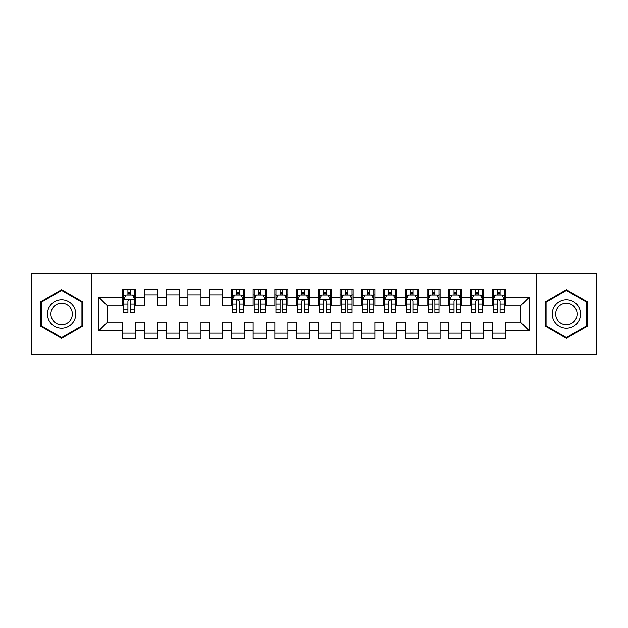 <?xml version="1.0" encoding="UTF-8"?>
<svg xmlns="http://www.w3.org/2000/svg" width="628" height="628" viewBox="0 0 628 628"><rect width="100%" height="100%" fill="white"/><g stroke="black" fill="none" stroke-linecap="round" stroke-linejoin="round"><path stroke-width="0.94" d="M536.383 354.216L596.6 354.216L596.6 273.784L536.383 273.784L536.383 354.216L91.617 354.216L91.617 273.784L31.4 273.784L31.4 354.216L91.617 354.216M536.383 273.784L91.617 273.784M98.792 330.736L98.792 297.264L122.703 297.264L122.703 305.954L107.482 305.954L107.482 322.046L98.792 330.736L122.703 330.736L122.703 338.453L135.742 338.453L135.742 330.736L144.44 330.736L144.44 338.453L157.487 338.453L157.487 330.736L166.177 330.736L166.177 338.453L179.223 338.453L179.223 330.736L187.913 330.736L187.913 338.453L200.96 338.453L200.96 330.736L209.658 330.736L209.658 338.453L222.697 338.453L222.697 330.736L231.394 330.736L231.394 338.453L244.433 338.453L244.433 330.736L253.131 330.736L253.131 338.453L266.178 338.453L266.178 330.736L274.868 330.736L274.868 338.453L287.914 338.453L287.914 330.736L296.612 330.736L296.612 338.453L309.651 338.453L309.651 330.736L318.349 330.736L318.349 338.453L331.388 338.453L331.388 330.736L340.086 330.736L340.086 338.453L353.132 338.453L353.132 330.736L361.822 330.736L361.822 338.453L374.869 338.453L374.869 330.736L383.567 330.736L383.567 338.453L396.606 338.453L396.606 330.736L405.303 330.736L405.303 338.453L418.342 338.453L418.342 330.736L427.04 330.736L427.04 338.453L440.087 338.453L440.087 330.736L448.777 330.736L448.777 338.453L461.823 338.453L461.823 330.736L470.513 330.736L470.513 338.453L483.56 338.453L483.56 330.736L492.258 330.736L492.258 338.453L505.297 338.453L505.297 322.046L520.518 322.046L520.518 305.954L505.297 305.954L505.297 297.264L529.208 297.264L529.208 330.736L505.297 330.736M505.297 297.264L505.297 289.547L492.258 289.547L492.258 297.264L483.56 297.264L483.56 289.547L470.513 289.547L470.513 297.264L461.823 297.264L461.823 289.547L448.777 289.547L448.777 297.264L440.087 297.264L440.087 289.547L427.04 289.547L427.04 297.264L418.342 297.264L418.342 289.547L405.303 289.547L405.303 297.264L396.606 297.264L396.606 289.547L383.567 289.547L383.567 297.264L374.869 297.264L374.869 289.547L361.822 289.547L361.822 297.264L353.132 297.264L353.132 289.547L340.086 289.547L340.086 297.264L331.388 297.264L331.388 289.547L318.349 289.547L318.349 297.264L309.651 297.264L309.651 289.547L296.612 289.547L296.612 297.264L287.914 297.264L287.914 289.547L274.868 289.547L274.868 297.264L266.178 297.264L266.178 289.547L253.131 289.547L253.131 297.264L244.433 297.264L244.433 289.547L231.394 289.547L231.394 297.264L222.697 297.264L222.697 289.547L209.658 289.547L209.658 297.264L200.96 297.264L200.96 289.547L187.913 289.547L187.913 297.264L179.223 297.264L179.223 289.547L166.177 289.547L166.177 297.264L157.487 297.264L157.487 289.547L144.44 289.547L144.44 297.264L135.742 297.264L135.742 289.547L122.703 289.547L122.703 297.264M483.56 330.736L483.56 322.046L492.258 322.046L492.258 330.736M529.208 297.264L520.518 305.954M461.823 330.736L461.823 322.046L470.513 322.046L470.513 330.736M492.258 297.264L492.258 305.954L483.56 305.954L483.56 297.264M440.087 330.736L440.087 322.046L448.777 322.046L448.777 330.736M470.513 297.264L470.513 305.954L461.823 305.954L461.823 297.264M418.342 330.736L418.342 322.046L427.04 322.046L427.04 330.736M448.777 297.264L448.777 305.954L440.087 305.954L440.087 297.264M396.606 330.736L396.606 322.046L405.303 322.046L405.303 330.736M427.04 297.264L427.04 305.954L418.342 305.954L418.342 297.264M374.869 330.736L374.869 322.046L383.567 322.046L383.567 330.736M405.303 297.264L405.303 305.954L396.606 305.954L396.606 297.264M353.132 330.736L353.132 322.046L361.822 322.046L361.822 330.736M383.567 297.264L383.567 305.954L374.869 305.954L374.869 297.264M331.388 330.736L331.388 322.046L340.086 322.046L340.086 330.736M361.822 297.264L361.822 305.954L353.132 305.954L353.132 297.264M309.651 330.736L309.651 322.046L318.349 322.046L318.349 330.736M340.086 297.264L340.086 305.954L331.388 305.954L331.388 297.264M287.914 330.736L287.914 322.046L296.612 322.046L296.612 330.736M318.349 297.264L318.349 305.954L309.651 305.954L309.651 297.264M266.178 330.736L266.178 322.046L274.868 322.046L274.868 330.736M296.612 297.264L296.612 305.954L287.914 305.954L287.914 297.264M244.433 330.736L244.433 322.046L253.131 322.046L253.131 330.736M274.868 297.264L274.868 305.954L266.178 305.954L266.178 297.264M222.697 330.736L222.697 322.046L231.394 322.046L231.394 330.736M253.131 297.264L253.131 305.954L244.433 305.954L244.433 297.264M200.96 330.736L200.96 322.046L209.658 322.046L209.658 330.736M231.394 297.264L231.394 305.954L222.697 305.954L222.697 297.264M179.223 330.736L179.223 322.046L187.913 322.046L187.913 330.736M209.658 297.264L209.658 305.954L200.96 305.954L200.96 297.264M157.487 330.736L157.487 322.046L166.177 322.046L166.177 330.736M187.913 297.264L187.913 305.954L179.223 305.954L179.223 297.264M135.742 330.736L135.742 322.046L144.44 322.046L144.44 330.736M166.177 297.264L166.177 305.954L157.487 305.954L157.487 297.264M107.482 322.046L122.703 322.046L122.703 330.736M144.44 297.264L144.44 305.954L135.742 305.954L135.742 297.264M492.258 294.979L493.341 294.979M504.213 294.979L505.297 294.979M470.513 294.979L471.604 294.979M482.477 294.979L483.56 294.979M448.777 294.979L449.868 294.979M460.732 294.979L461.823 294.979M427.04 294.979L428.123 294.979M438.996 294.979L440.087 294.979M405.303 294.979L406.387 294.979M417.259 294.979L418.342 294.979M383.567 294.979L384.65 294.979M395.522 294.979L396.606 294.979M361.822 294.979L362.913 294.979M373.778 294.979L374.869 294.979M340.086 294.979L341.177 294.979M352.041 294.979L353.132 294.979M318.349 294.979L319.432 294.979M330.304 294.979L331.388 294.979M296.612 294.979L297.696 294.979M308.568 294.979L309.651 294.979M274.868 294.979L275.959 294.979M286.823 294.979L287.914 294.979M253.131 294.979L254.222 294.979M265.087 294.979L266.178 294.979M231.394 294.979L232.478 294.979M243.35 294.979L244.433 294.979M209.658 294.979L222.697 294.979M187.913 294.979L200.96 294.979M166.177 294.979L179.223 294.979M144.44 294.979L157.487 294.979M122.703 294.979L123.787 294.979M134.659 294.979L135.742 294.979M122.703 333.021L135.742 333.021M144.44 333.021L157.487 333.021M166.177 333.021L179.223 333.021M187.913 333.021L200.96 333.021M209.658 333.021L222.697 333.021M231.394 333.021L244.433 333.021M253.131 333.021L266.178 333.021M274.868 333.021L287.914 333.021M296.612 333.021L309.651 333.021M318.349 333.021L331.388 333.021M340.086 333.021L353.132 333.021M361.822 333.021L374.869 333.021M383.567 333.021L396.606 333.021M405.303 333.021L418.342 333.021M427.04 333.021L440.087 333.021M448.777 333.021L461.823 333.021M470.513 333.021L483.56 333.021M492.258 333.021L505.297 333.021M98.792 297.264L107.482 305.954M520.518 322.046L529.208 330.736M82.598 301.887L61.615 289.775L40.639 301.887L40.639 326.113L61.615 338.225L82.598 326.113L82.598 301.887M545.402 301.887L545.402 326.113L566.385 338.225L587.361 326.113L587.361 301.887L566.385 289.775L545.402 301.887M130.53 292.373L127.916 292.373M134.659 309.973L130.53 309.973L130.53 312.697L134.659 312.697L134.659 299.438L132.484 295.089L125.961 295.089L123.787 299.438L123.787 312.697L127.916 312.697L127.916 309.973L123.787 309.973M123.787 299.438L123.787 289.547M134.659 299.438L134.659 289.547M127.916 295.089L127.916 289.547M130.53 289.547L130.53 295.089M130.53 309.973L130.53 301.063C129.658 299.391 128.787 299.391 127.916 301.063L127.916 309.973M130.53 294.979L127.916 294.979M73.853 306.935A14.13 14.13 0 0 0 54.55 301.762A14.13 14.13 0 0 0 49.377 321.065A14.13 14.13 0 0 0 68.68 326.238A14.13 14.13 0 0 0 73.853 306.935M70.878 308.654A10.7 10.7 0 0 0 56.269 304.737A10.7 10.7 0 0 0 52.352 319.346A10.7 10.7 0 0 0 66.968 323.263A10.7 10.7 0 0 0 70.878 308.654M61.615 337.471L41.291 325.736L41.291 302.264L61.615 290.529L81.938 302.264L81.938 325.736L61.615 337.471M578.624 306.935A14.13 14.13 0 0 0 559.32 301.762A14.13 14.13 0 0 0 554.147 321.065A14.13 14.13 0 0 0 573.45 326.238A14.13 14.13 0 0 0 578.624 306.935M575.648 308.654A10.7 10.7 0 0 0 561.032 304.737A10.7 10.7 0 0 0 557.122 319.346A10.7 10.7 0 0 0 571.731 323.263A10.7 10.7 0 0 0 575.648 308.654M566.385 337.471L546.062 325.736L546.062 302.264L566.385 290.529L586.709 302.264L586.709 325.736L566.385 337.471M239.221 292.373L236.615 292.373M243.35 309.973L239.221 309.973L239.221 312.697L243.35 312.697L243.35 299.438L241.176 295.089L234.652 295.089L232.478 299.438L232.478 312.697L236.615 312.697L236.615 309.973L232.478 309.973M232.478 299.438L232.478 289.547M243.35 299.438L243.35 289.547M236.615 295.089L236.615 289.547M239.221 289.547L239.221 295.089M239.221 309.973L239.221 301.063C238.35 299.391 237.478 299.391 236.615 301.063L236.615 309.973M239.221 294.979L236.615 294.979M260.958 292.373L258.351 292.373M265.087 309.973L260.958 309.973L260.958 312.697L265.087 312.697L265.087 299.438L262.912 295.089L256.397 295.089L254.222 299.438L254.222 312.697L258.351 312.697L258.351 309.973L254.222 309.973M254.222 299.438L254.222 289.547M265.087 299.438L265.087 289.547M258.351 295.089L258.351 289.547M260.958 289.547L260.958 295.089M260.958 309.973L260.958 301.063C260.086 299.391 259.223 299.391 258.351 301.063L258.351 309.973M260.958 294.979L258.351 294.979M282.694 292.373L280.088 292.373M286.823 309.973L282.694 309.973L282.694 312.697L286.823 312.697L286.823 299.438L284.657 295.089L278.133 295.089L275.959 299.438L275.959 312.697L280.088 312.697L280.088 309.973L275.959 309.973M275.959 299.438L275.959 289.547M286.823 299.438L286.823 289.547M280.088 295.089L280.088 289.547M282.694 289.547L282.694 295.089M282.694 309.973L282.694 301.063C281.831 299.391 280.959 299.391 280.088 301.063L280.088 309.973M282.694 294.979L280.088 294.979M304.439 292.373L301.825 292.373M308.568 309.973L304.439 309.973L304.439 312.697L308.568 312.697L308.568 299.438L306.393 295.089L299.87 295.089L297.696 299.438L297.696 312.697L301.825 312.697L301.825 309.973L297.696 309.973M297.696 299.438L297.696 289.547M308.568 299.438L308.568 289.547M301.825 295.089L301.825 289.547M304.439 289.547L304.439 295.089M304.439 309.973L304.439 301.063C303.567 299.391 302.696 299.391 301.825 301.063L301.825 309.973M304.439 294.979L301.825 294.979M326.175 292.373L323.561 292.373M330.304 309.973L326.175 309.973L326.175 312.697L330.304 312.697L330.304 299.438L328.13 295.089L321.607 295.089L319.432 299.438L319.432 312.697L323.561 312.697L323.561 309.973L319.432 309.973M319.432 299.438L319.432 289.547M330.304 299.438L330.304 289.547M323.561 295.089L323.561 289.547M326.175 289.547L326.175 295.089M326.175 309.973L326.175 301.063C325.304 299.391 324.433 299.391 323.561 301.063L323.561 309.973M326.175 294.979L323.561 294.979M347.912 292.373L345.306 292.373M352.041 309.973L347.912 309.973L347.912 312.697L352.041 312.697L352.041 299.438L349.867 295.089L343.343 295.089L341.177 299.438L341.177 312.697L345.306 312.697L345.306 309.973L341.177 309.973M341.177 299.438L341.177 289.547M352.041 299.438L352.041 289.547M345.306 295.089L345.306 289.547M347.912 289.547L347.912 295.089M347.912 309.973L347.912 301.063C347.041 299.391 346.177 299.391 345.306 301.063L345.306 309.973M347.912 294.979L345.306 294.979M369.649 292.373L367.042 292.373M373.778 309.973L369.649 309.973L369.649 312.697L373.778 312.697L373.778 299.438L371.603 295.089L365.088 295.089L362.913 299.438L362.913 312.697L367.042 312.697L367.042 309.973L362.913 309.973M362.913 299.438L362.913 289.547M373.778 299.438L373.778 289.547M367.042 295.089L367.042 289.547M369.649 289.547L369.649 295.089M369.649 309.973L369.649 301.063C368.785 299.391 367.914 299.391 367.042 301.063L367.042 309.973M369.649 294.979L367.042 294.979M391.385 292.373L388.779 292.373M395.522 309.973L391.385 309.973L391.385 312.697L395.522 312.697L395.522 299.438L393.348 295.089L386.824 295.089L384.65 299.438L384.65 312.697L388.779 312.697L388.779 309.973L384.65 309.973M384.65 299.438L384.65 289.547M395.522 299.438L395.522 289.547M388.779 295.089L388.779 289.547M391.385 289.547L391.385 295.089M391.385 309.973L391.385 301.063C390.522 299.391 389.65 299.391 388.779 301.063L388.779 309.973M391.385 294.979L388.779 294.979M413.13 292.373L410.516 292.373M417.259 309.973L413.13 309.973L413.13 312.697L417.259 312.697L417.259 299.438L415.084 295.089L408.561 295.089L406.387 299.438L406.387 312.697L410.516 312.697L410.516 309.973L406.387 309.973M406.387 299.438L406.387 289.547M417.259 299.438L417.259 289.547M410.516 295.089L410.516 289.547M413.13 289.547L413.13 295.089M413.13 309.973L413.13 301.063C412.258 299.391 411.387 299.391 410.516 301.063L410.516 309.973M413.13 294.979L410.516 294.979M434.866 292.373L432.26 292.373M438.996 309.973L434.866 309.973L434.866 312.697L438.996 312.697L438.996 299.438L436.821 295.089L430.298 295.089L428.123 299.438L428.123 312.697L432.26 312.697L432.26 309.973L428.123 309.973M428.123 299.438L428.123 289.547M438.996 299.438L438.996 289.547M432.26 295.089L432.26 289.547M434.866 289.547L434.866 295.089M434.866 309.973L434.866 301.063C433.995 299.391 433.132 299.391 432.26 301.063L432.26 309.973M434.866 294.979L432.26 294.979M456.603 292.373L453.997 292.373M460.732 309.973L456.603 309.973L456.603 312.697L460.732 312.697L460.732 299.438L458.558 295.089L452.042 295.089L449.868 299.438L449.868 312.697L453.997 312.697L453.997 309.973L449.868 309.973M449.868 299.438L449.868 289.547M460.732 299.438L460.732 289.547M453.997 295.089L453.997 289.547M456.603 289.547L456.603 295.089M456.603 309.973L456.603 301.063C455.74 299.391 454.868 299.391 453.997 301.063L453.997 309.973M456.603 294.979L453.997 294.979M478.34 292.373L475.734 292.373M482.477 309.973L478.34 309.973L478.34 312.697L482.477 312.697L482.477 299.438L480.302 295.089L473.779 295.089L471.604 299.438L471.604 312.697L475.734 312.697L475.734 309.973L471.604 309.973M471.604 299.438L471.604 289.547M482.477 299.438L482.477 289.547M475.734 295.089L475.734 289.547M478.34 289.547L478.34 295.089M478.34 309.973L478.34 301.063C477.476 299.391 476.605 299.391 475.734 301.063L475.734 309.973M478.34 294.979L475.734 294.979M500.084 292.373L497.47 292.373M504.213 309.973L500.084 309.973L500.084 312.697L504.213 312.697L504.213 299.438L502.039 295.089L495.516 295.089L493.341 299.438L493.341 312.697L497.47 312.697L497.47 309.973L493.341 309.973M493.341 299.438L493.341 289.547M504.213 299.438L504.213 289.547M497.47 295.089L497.47 289.547M500.084 289.547L500.084 295.089M500.084 309.973L500.084 301.063C499.213 299.391 498.342 299.391 497.47 301.063L497.47 309.973M500.084 294.979L497.47 294.979M134.604 299.328L123.842 299.328M123.787 295.348L125.836 295.348M132.618 295.348L134.659 295.348M127.916 304.14L123.787 304.14M134.659 304.14L130.53 304.14M130.53 293.755L127.916 293.755M243.295 299.328L232.533 299.328M232.478 295.348L234.527 295.348M241.309 295.348L243.35 295.348M236.615 304.14L232.478 304.14M243.35 304.14L239.221 304.14M239.221 293.755L236.615 293.755M265.032 299.328L254.277 299.328M254.222 295.348L256.263 295.348M263.046 295.348L265.087 295.348M258.351 304.14L254.222 304.14M265.087 304.14L260.958 304.14M260.958 293.755L258.351 293.755M286.776 299.328L276.014 299.328M275.959 295.348L278 295.348M284.782 295.348L286.823 295.348M280.088 304.14L275.959 304.14M286.823 304.14L282.694 304.14M282.694 293.755L280.088 293.755M308.513 299.328L297.751 299.328M297.696 295.348L299.737 295.348M306.519 295.348L308.568 295.348M301.825 304.14L297.696 304.14M308.568 304.14L304.439 304.14M304.439 293.755L301.825 293.755M330.25 299.328L319.487 299.328M319.432 295.348L321.481 295.348M328.263 295.348L330.304 295.348M323.561 304.14L319.432 304.14M330.304 304.14L326.175 304.14M326.175 293.755L323.561 293.755M351.986 299.328L341.224 299.328M341.177 295.348L343.218 295.348M350 295.348L352.041 295.348M345.306 304.14L341.177 304.14M352.041 304.14L347.912 304.14M347.912 293.755L345.306 293.755M373.723 299.328L362.968 299.328M362.913 295.348L364.954 295.348M371.737 295.348L373.778 295.348M367.042 304.14L362.913 304.14M373.778 304.14L369.649 304.14M369.649 293.755L367.042 293.755M395.467 299.328L384.705 299.328M384.65 295.348L386.691 295.348M393.473 295.348L395.522 295.348M388.779 304.14L384.65 304.14M395.522 304.14L391.385 304.14M391.385 293.755L388.779 293.755M417.204 299.328L406.442 299.328M406.387 295.348L408.435 295.348M415.218 295.348L417.259 295.348M410.516 304.14L406.387 304.14M417.259 304.14L413.13 304.14M413.13 293.755L410.516 293.755M438.941 299.328L428.178 299.328M428.123 295.348L430.172 295.348M436.955 295.348L438.996 295.348M432.26 304.14L428.123 304.14M438.996 304.14L434.866 304.14M434.866 293.755L432.26 293.755M460.677 299.328L449.923 299.328M449.868 295.348L451.909 295.348M458.691 295.348L460.732 295.348M453.997 304.14L449.868 304.14M460.732 304.14L456.603 304.14M456.603 293.755L453.997 293.755M482.422 299.328L471.659 299.328M471.604 295.348L473.645 295.348M480.428 295.348L482.477 295.348M475.734 304.14L471.604 304.14M482.477 304.14L478.34 304.14M478.34 293.755L475.734 293.755M504.158 299.328L493.396 299.328M493.341 295.348L495.382 295.348M502.165 295.348L504.213 295.348M497.47 304.14L493.341 304.14M504.213 304.14L500.084 304.14M500.084 293.755L497.47 293.755"/></g></svg>
